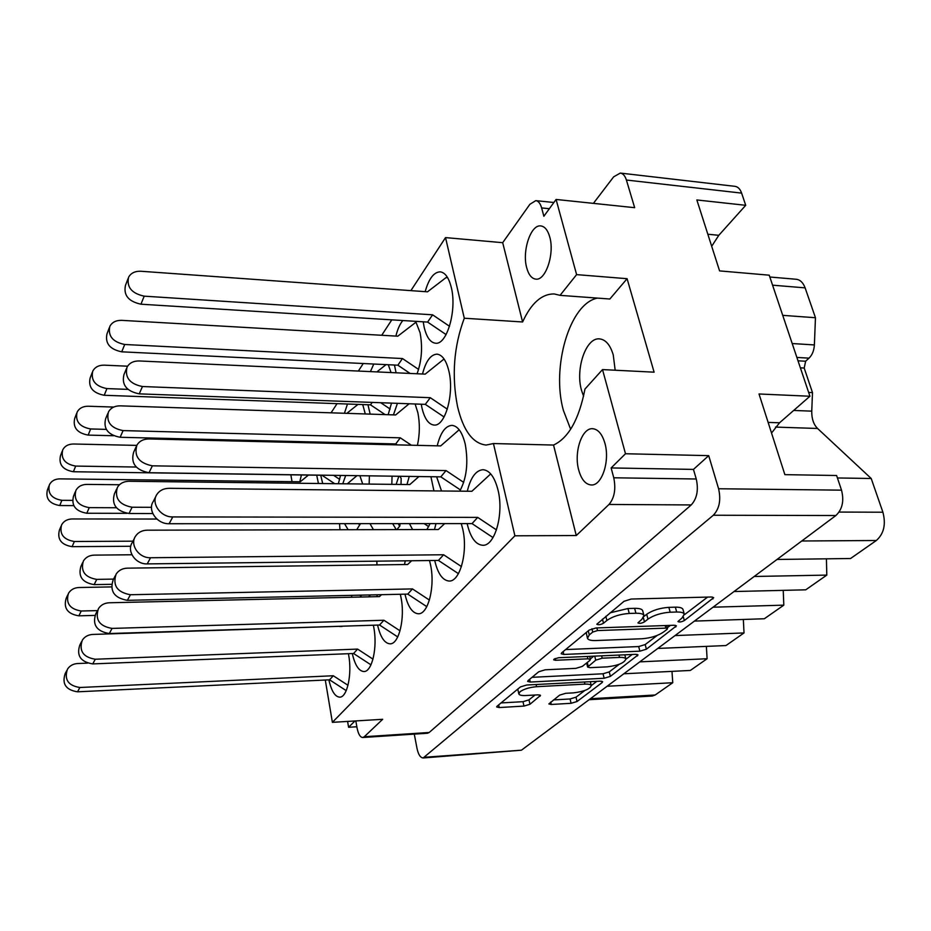 <?xml version="1.0" encoding="UTF-8"?>
<svg xmlns="http://www.w3.org/2000/svg" width="931" height="931" viewBox="0 0 931 931"><rect width="100%" height="100%" fill="white"/><g stroke="black" fill="none" stroke-linecap="round" stroke-linejoin="round"><path stroke-width="1.4" d="M536.582 686.694C529.495 687.334 523.978 689.01 520.022 691.745L518.835 693.944C519.417 695.178 521.697 695.701 525.678 695.527L538.048 694.84L540.539 695.41L529.96 704.278L523.967 706.082L499.249 707.548L496.665 706.966L497.073 706.198L520.406 686.927L526.643 685.018L600.297 681.166L602.636 681.713L602.101 682.609L577.045 701.52L571.087 703.301L551.268 704.476L548.859 703.941L559.624 695.131L565.699 693.304L573.577 692.862C584.109 691.512 590.01 689.091 591.278 685.6C590.743 684.471 588.636 683.982 584.947 684.134L536.582 686.694L536.081 684.529M554.038 659.136L553.677 659.811L555.516 660.277L587.915 658.822L590.405 659.451L589.858 660.44L582.329 666.387L575.94 668.342L545.135 669.808L538.735 671.775L528.11 680.561L527.656 681.422L530.251 682.051L604.149 678.257L610.375 676.372L638.049 654.924L635.71 654.33L558.612 657.717L554.038 659.136M604.906 443.249C602.206 434.067 598.109 429.214 592.628 428.714C581.828 427.701 573.717 452.385 578.71 470.039C581.351 479.477 585.529 484.457 591.232 484.97C601.798 486.005 610.154 461.078 604.906 443.249M549.744 236.951C547.8 230.166 544.844 226.489 540.864 225.93C530.786 224.185 521.895 251.102 526.713 267.791C528.622 274.785 531.648 278.567 535.767 279.125C545.601 280.941 554.783 253.837 549.744 236.951M615.17 370.212L613.25 354.909C610.236 344.901 605.662 339.559 599.529 338.884C586.018 337.208 575.218 368.851 581.491 390.229L583.574 396.187M556.086 199.455L543.867 216.26L541.633 207.927C540.364 203.447 538.409 201.015 535.79 200.631L529.879 204.296L502.693 242.688L445.53 237.603L464.29 318.227C453.793 346.39 451.535 375.821 457.528 406.521C463.301 430.669 472.82 443.517 486.063 445.053L493.442 443.552L553.538 445.053C568.562 438.036 579.035 419.369 584.959 389.065L602.52 369.584L654.109 372.179L627.087 278.695L576.603 274.622L556.086 199.455L634.663 207.683L626.4 180.032C625.062 175.808 623.025 173.492 620.29 173.073L613.634 176.855L593.408 203.365M597.469 298.106C569.551 303.459 551.268 367.28 563.383 410.373L570.645 429.261M467.153 523.606L467.269 524.118C470.492 537.559 475.625 544.612 482.654 545.275C494.78 546.392 504.09 514.052 498.05 490.172C494.71 477.138 489.694 470.318 483.003 469.701C475.857 470.341 470.62 477.51 467.304 491.231M459.763 491.161C466.687 478.266 468.502 462.579 465.221 444.099C462.288 432.217 457.866 425.967 451.931 425.362C445.367 425.886 440.456 432.706 437.221 445.833M436.639 476.8L441.515 490.974M433.939 490.905L430.925 476.719M409.256 476.416L406.963 484.527M434.719 560.474C437.779 573.589 442.574 580.444 449.103 581.037C460.019 581.933 468.142 551.839 462.742 529.099L461.276 523.618M435.987 523.629L434.498 529.53M404.973 594.164C407.894 606.721 412.352 613.25 418.333 613.773C428.202 614.483 435.359 586.355 430.506 564.663L429.517 560.532M405.264 560.823L404.485 564.535M377.59 625.073C380.383 637.13 384.526 643.379 390.031 643.833C398.992 644.415 405.334 618.009 400.947 597.26L400.295 594.269M377.241 594.781L376.904 596.666M352.302 653.55C354.955 665.141 358.831 671.135 363.905 671.542C372.074 672.019 377.742 647.138 373.75 627.25L373.343 625.213M318.437 483.492L316.726 475.194M301.423 474.973L299.794 481.781M339.617 443.505L339.35 442.574M323.022 442.178L322.72 443.098M320.73 475.241L322.685 483.538M365.289 413.958L362.729 404.566M347.496 404.019L344.423 413.271M343.655 442.679L343.83 443.598M391.055 372.563L388.285 364.731M373.773 364.033L370.41 371.609M367.954 404.752L370.166 414.12M417.076 373.762C421.731 360.832 422.732 347.17 420.09 332.763L415.645 321.335M402.844 320.532C399.888 324.035 397.572 329.225 395.884 336.079M394.453 365.033L396.071 372.796M362.683 484.004L359.89 475.718M345.692 475.508L342.771 483.771M328.876 679.851C331.401 691.023 335.02 696.795 339.71 697.156C347.193 697.552 352.279 674.032 348.648 654.947L348.415 653.702M417.414 445.355C419.811 434.381 419.974 423.524 417.879 412.77L415.121 403.984M397.432 403.332L393.441 414.889M392.649 443.854L392.812 444.774M421.266 404.217L421.859 407.441C424.408 418.519 428.481 424.396 434.055 425.06C445.146 426.666 454.479 393.732 448.905 371.19C446.286 360.46 442.306 354.781 436.976 354.152C430.681 354.536 425.851 361.158 422.488 374.018M423.209 321.8L424.105 326.956C426.479 337.103 430.273 342.515 435.475 343.213C446.868 345.226 457.121 310.186 451.302 287.504C448.858 277.729 445.158 272.504 440.2 271.84C433.858 272.073 428.842 278.683 425.164 291.647M398.817 476.265L396.14 484.399M563.825 654.446L639.876 651.176L646.393 649.186L676.43 625.876L674.091 625.248L596.038 627.96L589.172 630.101L561.73 652.771L561.218 653.76L563.825 654.446L563.15 651.607M620.29 173.073L734.99 186.34C737.957 186.782 740.168 189.04 741.623 193.113L745.719 205.309L696.853 199.956L719.582 270.898L769.215 275.18L809.935 396.245L759.021 393.976L784.868 474.647L836.597 475.508L841.519 490.16C844.254 500.936 842.369 509.385 835.875 515.53L521.43 750.2L423.151 757.962L713.332 515.239C719.372 508.826 721.129 499.994 718.592 488.752L708.712 455.643L625.492 453.746L602.52 369.584M682.004 618.021L677.919 621.571C679.397 622.35 681.539 622.001 684.343 620.546L713.693 597.679L711.365 596.992L631.206 599.04L624.014 601.31L596.818 624.236C598.424 625.097 600.646 624.759 603.497 623.235L606.896 620.453C612.598 616.462 620.046 614.123 629.24 613.448L635.92 613.25C640.528 613.168 643.205 613.925 643.961 615.519L641.855 619.313L637.921 622.886C639.457 623.7 641.634 623.363 644.473 621.873L647.976 619.115C653.806 615.17 661.219 612.866 670.192 612.214L676.686 612.016C681.038 611.935 683.563 612.645 684.273 614.134L682.004 618.021M398.34 523.641L399.62 526.294M745.719 205.309L718.802 235.31L711.691 246.284M809.935 396.245L779.55 422.79L771.531 433.043M414.283 734.117L416.995 748.349C418.333 754.552 420.393 757.753 423.151 757.962M356.852 726.762L348.601 727.274L347.589 721.42M553.538 445.053L576.266 535.534L514.901 535.802L332.39 722.34L325.291 680.026M493.442 443.552L514.901 535.802M576.266 535.534L609.014 504.451C614.448 497.945 616.031 489.054 613.762 477.789L611.132 467.932L625.492 453.746M369.979 523.653L373.436 529.669M369.386 475.846L369.165 484.085M401.017 484.457L401.18 478.464L399.806 476.276M396.862 529.611L399.876 525.968L399.946 523.641M344.528 523.664L348.159 529.727M356.736 529.704L360.413 523.653M339.966 529.739L339.559 523.664M388.146 414.714L391.52 403.123M364.312 444.087L364.521 443.179M338.337 483.724L340.548 475.438M339.105 626.295L340.304 626.61M341.607 626.575L342.794 626.179M351.685 597.248L351.662 595.351M359.843 595.165L361.752 597.015M368.595 596.864L370.457 594.932M376.997 564.896L376.811 561.16M409.431 523.629L412.608 529.576M426.875 529.541L430.099 523.629M445.53 237.603L410.897 290.623M391.8 319.845L381.722 335.276M363.265 363.521L358.342 371.062M337.057 403.647L331.064 412.829M312.06 441.911L311.454 442.83M292.02 481.688L290.868 474.822M332.39 722.34L382.664 719.302L364.289 736.735L429.168 732.488L427.469 733.256L362.706 737.503L364.289 736.735M355.828 720.92L357.039 727.833C358.272 734.047 360.157 737.271 362.706 737.503M354.99 720.966L348.601 727.274M708.712 455.643L693.455 469.41L696.26 479C698.681 489.962 696.993 498.609 691.221 504.939L429.168 732.488M693.455 469.41L611.132 467.932M464.29 318.227L522.605 321.975L502.693 242.688M576.603 274.622L560.055 295.348L554.189 293.94C541.737 293.847 531.205 303.192 522.605 321.975M627.087 278.695L609.852 299.014L560.055 295.348M769.832 277.007L796.203 279.265C800.195 279.754 803.162 282.628 805.117 287.865L815.463 317.727L814.381 344.935C814.031 350.603 812.239 355.014 809.027 358.144L805.629 361.24L804.198 368.048L812.495 392.626L811.751 411.153C811.623 418.647 813.554 424.431 817.569 428.481L775.476 427.085M782.727 315.353L815.463 317.727M808.655 392.451L812.495 392.626M837.423 477.964L871.207 478.499L817.569 428.481M871.207 478.499L882.902 512.225C886.079 524.351 883.891 533.777 876.339 540.504L801.754 540.992M777.001 559.461L850.562 558.507L876.339 540.504M754.215 576.475L826.798 575.102L826.414 558.821M734.035 591.534L805.734 589.823L826.798 575.102M713.041 607.198L783.809 605.15L783.239 590.359M694.421 621.093L764.328 618.754L783.809 605.15M675.022 635.57L744.02 632.94L743.345 619.452M657.786 648.43L725.971 645.555L744.02 632.94M639.806 661.86L707.106 658.729L706.361 646.382M623.805 673.788L690.325 670.448L707.106 658.729M607.093 686.263L672.764 682.714L671.984 671.379M590.382 698.739L655.191 694.992L672.764 682.714M655.191 694.992L652.294 696.039L589.067 699.716M392.044 476.172L391.823 484.353M392.661 523.641L396.234 529.611M683.028 609.63L682.947 609.328C682.225 607.815 679.7 607.093 675.359 607.163L676.686 612.016M644.054 616.357L646.684 614.274C652.503 610.305 659.893 608.001 668.865 607.349L675.359 607.163M642.751 610.969L642.658 610.631C641.913 609.025 639.236 608.257 634.628 608.327L635.92 613.25M610.049 612.854L627.96 608.525L634.628 608.327M684.39 614.739L707.595 597.097M565.594 649.582L638.666 646.556L645.183 644.566L657.205 635.419M667.283 627.75L670.413 625.376M667.038 629.379L667.515 628.576L665.863 628.134L597.539 630.566L592.756 632.056L589.288 634.895L587.473 638.329C588.229 639.934 590.976 640.679 595.712 640.551L641.948 638.747C650.56 638.084 657.705 635.885 663.372 632.161L667.038 629.379M586.227 632.533L587.391 638.003M632.137 654.493L625.946 659.195M619.29 664.257L609.246 671.891L610.375 676.372M532.02 677.326L603.032 673.776L609.246 671.891M607.256 666.852C618.347 665.456 624.55 662.837 625.9 658.997C625.341 657.821 623.223 657.286 619.546 657.414L602.194 658.194L595.724 660.172L587.624 667.062L590.079 667.667L607.256 666.852M590.277 658.95L593.78 656.18M517.776 689.103L518.788 693.723M501.018 702.94L522.989 701.683L528.971 699.868L535.034 695.003M553.468 699.926L570.063 698.972L576.01 697.179L584.784 690.511M591.266 685.577L596.818 681.352M346.216 690.627L329.574 679.816L77.541 691.814C65.892 689.987 61.772 683.913 65.193 673.602L66.636 670.797M347.996 685.297L333.286 675.743L79.88 687.497C68.172 685.658 64.03 679.549 67.463 669.191C69.767 665.712 73.142 663.826 77.576 663.535L87.467 663.14M329.574 679.816L333.286 675.743M446.089 334.59L427.608 322.079L140.953 304.204C128.559 301.504 123.392 295.255 125.452 285.445L128.036 278.672M449.533 326.292L432.601 314.818L144.2 296.163C131.713 293.428 126.5 287.12 128.571 277.263C130.899 273.039 135.03 271.037 140.977 271.258L427.48 291.822L446.03 277.613L447.671 277.729M427.608 322.079L432.601 314.818M444.075 416.972L425.304 404.357L139.231 393.86C126.569 391.276 121.484 384.84 123.974 374.541L126.441 368.606M447.322 409.163L430.285 397.7L142.455 386.528C129.712 383.909 124.579 377.427 127.07 367.082C129.479 362.915 133.54 360.879 139.243 360.96L425.188 374.134L444.064 358.994M425.304 404.357L430.285 397.7M397.153 444.878L395.733 443.936L120.157 437.279C108.019 434.928 103.19 428.749 105.634 418.741L107.845 413.422M411.362 445.216L400.295 437.826L123.09 430.599C110.882 428.213 106.006 421.999 108.462 411.933C110.801 407.871 114.699 405.835 120.18 405.846L395.64 414.958L409.151 403.763M395.733 443.936L400.295 437.826M359.925 524.781L358.226 523.653M126.872 513.342L86.781 513.249C75.574 511.282 71.163 505.568 73.537 496.095L75.318 491.789M347.298 483.829L356.934 475.671M116.422 507.744L89.248 507.639C77.971 505.649 73.526 499.9 75.911 490.381C78.111 486.506 81.742 484.504 86.816 484.399L119.471 484.748M130.759 546.264L72.094 546.66C61.306 544.868 57.082 539.363 59.409 530.135L61.027 526.248M132.97 541.179L74.364 541.505C63.517 539.677 59.258 534.138 61.597 524.875C63.739 521.092 67.253 519.114 72.141 518.963L156.897 519.044M410.117 373.447L397.863 365.196L121.752 351.825C109.87 349.381 104.947 343.376 106.995 333.81L109.311 327.747M418.589 369.409L402.448 358.54L124.707 344.493C112.744 342.014 107.787 335.975 109.835 326.374C112.092 322.219 116.072 320.217 121.775 320.357L397.77 336.196L416.134 322.079M397.863 365.196L402.448 358.54M385.12 414.609L370.526 404.845L104.225 395.279C92.821 393.057 88.119 387.284 90.144 377.974L92.227 372.505M376.857 371.911L386.051 364.626M127.943 389.379L106.925 388.588C95.439 386.33 90.714 380.523 92.739 371.166C94.939 367.105 98.779 365.103 104.26 365.161L127.582 366.197M390.147 409.035L380.732 402.727M370.526 404.845L372.202 402.413M348.764 443.726L347.321 442.76M113.501 435.731L88.166 435.103C77.192 433.078 72.699 427.527 74.701 418.45L76.586 413.504M346.832 413.341L357.981 404.391M106.262 429.377L90.644 428.958C79.601 426.898 75.085 421.312 77.087 412.2C79.216 408.232 82.917 406.242 88.201 406.23L113.722 407.068M361.612 444.029L360.192 443.075M334.671 483.678L321.963 475.264L73.398 471.738C62.831 469.876 58.525 464.522 60.492 455.678L62.202 451.209M329.539 443.261L330.645 442.365M136.194 467.036L75.679 466.082C65.042 464.185 60.713 458.808 62.691 449.929C64.763 446.042 68.347 444.075 73.433 444.006L136.752 445.39M339.687 479.372L333.612 475.345M73.747 505.614L59.759 505.545C49.564 503.834 45.444 498.667 47.376 490.055L48.936 485.982M72.478 500.378L61.865 500.319C51.624 498.574 47.469 493.383 49.413 484.737C51.426 480.931 54.894 478.976 59.805 478.871L300.259 481.781L308.429 475.066M370.969 664.839L353.571 653.492L92.739 663.908C80.636 661.929 76.33 655.633 79.833 645.008L81.439 641.855M372.982 659.136L357.597 649.093L95.288 659.229C83.115 657.216 78.774 650.885 82.289 640.202C84.674 636.629 88.166 634.709 92.774 634.442L353.896 625.83M353.571 653.492L357.597 649.093M397.735 636.932L379.545 625.015L109.288 633.534C96.684 631.381 92.181 624.829 95.765 613.866L97.58 610.34M400.027 630.811L383.898 620.244L112.069 628.413C99.396 626.237 94.846 619.639 98.453 608.63C100.909 604.952 104.528 602.997 109.311 602.764L379.452 596.608L381.524 594.688M379.545 625.015L383.898 620.244M426.794 606.64L407.743 594.106L127.372 600.332C114.245 597.981 109.509 591.162 113.175 579.85L115.211 575.87M429.412 600.064L412.468 588.916L130.421 594.734C117.201 592.349 112.43 585.483 116.119 574.113C118.656 570.331 122.415 568.352 127.396 568.154L407.627 564.5L411.665 560.753M407.743 594.106L412.468 588.916M458.424 573.659L438.443 560.427L147.214 563.895C135.693 564.489 126.337 551.047 132.283 542.529L134.576 538.037M461.427 566.56L443.622 554.76L150.578 557.739C138.975 558.309 129.537 544.775 135.507 536.221C138.137 532.334 142.036 530.321 147.238 530.181L438.326 529.518L444.692 523.618M438.443 560.427L443.622 554.76M94.962 615.403L78.867 615.833C67.544 613.995 63.308 608.141 66.182 598.296L67.754 594.886M97.441 610.608L81.23 611.004C69.837 609.142 65.577 603.265 68.463 593.373C70.709 589.695 74.201 587.74 78.914 587.519L111.452 586.914M111.545 584.319L94.171 584.621C82.394 582.631 77.971 576.557 80.904 566.409L82.661 562.615M113.559 579.105L96.731 579.385C84.884 577.36 80.438 571.25 83.371 561.056C85.699 557.285 89.306 555.307 94.206 555.12L131.923 554.771M428.691 526.643L424.152 523.629M152.8 513.551L129.025 513.493C116.247 511.107 111.394 504.532 114.443 493.767L116.643 489.019M151.509 507.314L132.097 507.232C119.238 504.8 114.338 498.19 117.399 487.379C119.866 483.398 123.753 481.374 129.048 481.28L409.826 484.562L418.915 476.556M460.461 489.974L440.817 476.858L149.007 472.715C135.67 470.097 130.549 463.231 133.668 452.14L136.135 446.799M463.708 482.398L446.019 470.574L152.381 465.826C138.952 463.149 133.796 456.248 136.915 445.099C139.464 441.026 143.502 438.978 149.018 438.955L440.689 445.914L459.181 429.761M440.817 476.858L446.019 470.574M493.011 537.583L472.029 523.606L169.105 523.734C157.06 524.2 147.179 510.153 153.324 501.402L155.942 496.293M496.467 529.914L477.696 517.392L172.805 516.926C160.691 517.368 150.717 503.217 156.897 494.431C159.608 490.428 163.681 488.391 169.105 488.31L471.877 491.277L490.718 473.902M472.029 523.606L477.696 517.392M555.097 658.531L555.516 660.277M835.875 515.53L713.332 515.239M424.734 757.264L521.43 750.2M741.623 193.113L626.4 180.032M718.592 488.752L841.519 490.16M613.762 477.789L696.26 479M549.36 208.707L541.633 207.927M691.221 504.939L609.014 504.451M805.117 287.865L772.579 285.177M792.211 343.539L814.381 344.935M809.027 358.144L796.889 357.446M798.018 360.797L805.629 361.24M804.198 368.048L800.381 367.838M793.689 410.443L811.751 411.153M839.099 512.062L882.902 512.225M707.828 234.228L718.802 235.31M768.122 422.395L779.55 422.79M668.865 607.349L670.192 612.214M646.684 614.274L647.976 619.115M643.391 617.8L644.473 621.873M627.96 608.525L629.24 613.448M605.848 616.322L606.896 620.453M602.462 619.127L603.497 623.235M712.366 597.039L712.925 598.982M683.319 616.846L684.343 620.546M638.666 646.556L639.876 651.176M675.266 625.295L675.743 627.04M645.183 644.566L646.393 649.186M665.165 625.562L665.863 628.134M596.876 627.925L597.539 630.566M591.93 628.728L592.756 632.056M588.287 630.834L589.288 634.895M637.037 654.388L637.444 655.936M603.032 673.776L604.149 678.257M529.634 679.304L530.251 682.051M587.333 656.46L587.915 658.822M618.952 655.075L619.546 657.414M601.612 655.831L602.194 658.194M594.734 656.134L595.724 660.172M587.275 662.476L588.171 666.107M584.424 682.004L584.947 684.134M539.782 694.933L540.085 696.225M528.971 699.868L529.96 704.278M522.989 701.683L523.967 706.082M498.679 704.883L499.249 707.548M601.763 681.236L602.101 682.609M576.01 697.179L577.045 701.52M570.063 698.972L571.087 703.301M550.71 702.067L551.268 704.476M77.541 691.814L79.88 687.497M140.953 304.204L144.2 296.163M139.231 393.86L142.455 386.528M120.157 437.279L123.09 430.599M86.781 513.249L89.248 507.639M72.094 546.66L74.364 541.505M121.752 351.825L124.707 344.493M104.225 395.279L106.925 388.588M88.166 435.103L90.644 428.958M73.398 471.738L75.679 466.082M59.759 505.545L61.865 500.319M92.739 663.908L95.288 659.229M109.288 633.534L112.069 628.413M127.372 600.332L130.421 594.734M147.214 563.895L150.578 557.739M78.867 615.833L81.23 611.004M94.171 584.621L96.731 579.385M129.025 513.493L132.097 507.232M149.007 472.715L152.381 465.826M169.105 523.734L172.805 516.926M535.79 200.631L553.875 202.504M682.947 609.328L684.273 614.134M642.658 610.631L643.961 615.519M666.677 625.504L667.515 628.576M589.649 656.355L590.405 659.451M624.817 654.807L625.9 658.997M586.635 662.988L587.612 666.98M590.324 681.69L591.278 685.6"/></g></svg>
